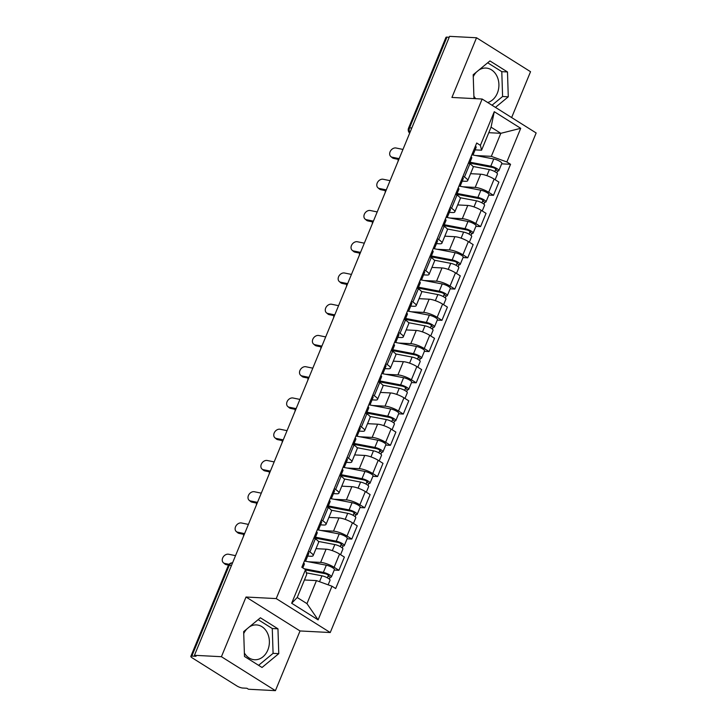 <?xml version="1.0" encoding="UTF-8"?>
<svg xmlns="http://www.w3.org/2000/svg" width="727" height="727" viewBox="0 0 727 727"><rect width="100%" height="100%" fill="white"/><g stroke="black" fill="none" stroke-linecap="round" stroke-linejoin="round"><path stroke-width="1.09" d="M249.325 626.947A17.439 13.858 -87 0 1 256.44 624.92A17.439 13.858 -87 0 1 267.809 650.056A17.439 13.858 -87 0 1 254.623 659.743A17.439 13.858 -87 0 1 244.372 653.01M478.848 70.083A17.439 13.858 -87 0 1 485.963 68.065A17.439 13.858 -87 0 1 497.332 93.192A17.439 13.858 -87 0 1 487.681 102.507M475.758 98.69A17.439 13.858 -87 0 1 473.886 96.155M511.635 117.565L530.537 71.7L476.53 37.759L449.577 36.35L194.454 655.3L221.417 656.708L275.424 690.65L300.033 630.954L330.24 632.535L536.153 132.968L482.146 99.026L276.233 598.594L246.026 597.021L221.417 656.708M275.424 690.65L248.47 689.241L246.889 688.251L242.691 688.033A4.471 1.1 -157.6 0 1 236.829 685.915L192.273 657.908A4.471 1.1 -157.6 0 1 190.847 656.354L228.251 565.606A4.471 1.1 22.4 0 1 229.232 565.333L191.837 656.072A4.471 1.1 -157.6 0 0 190.847 656.354M473.259 76.671A17.439 13.858 -87 0 1 476.494 72.028M243.736 633.526A17.439 13.858 -87 0 1 246.98 628.882M476.53 37.759L451.93 97.445L482.146 99.026M411.809 127.979L409.546 127.861A4.471 1.1 22.4 0 0 408.565 128.134L445.96 37.395A4.471 1.1 22.4 0 1 446.951 37.122L409.546 127.861A4.471 3.553 93 0 0 409.883 132.65M449.204 37.241L446.951 37.122M191.837 656.072L196.036 656.29L194.454 655.3M308.33 561.762L320.643 562.407A10.278 2.526 22.4 0 1 334.111 567.278L338.918 570.295L344.371 557.073L339.564 554.056A10.278 2.526 -157.6 0 0 326.087 549.185L316.018 548.658M313.137 555.637L318.59 542.415A10.278 2.526 -157.6 0 0 315.318 538.825L309.866 552.038A10.278 2.526 22.4 0 1 313.137 555.637A10.278 2.526 22.4 0 1 310.874 556.264L307.675 556.1M309.866 552.038L308.475 551.166M334.238 570.05L338.918 570.295M315.318 538.825L313.919 537.944M321.207 530.51L333.52 531.155A10.278 2.526 22.4 0 1 346.997 536.035L351.795 539.052L357.248 525.83L352.441 522.813A10.278 2.526 -157.6 0 0 338.973 517.933L328.895 517.406M321.352 519.914L322.743 520.796A10.278 2.526 22.4 0 1 326.023 524.385A10.278 2.526 22.4 0 1 323.76 525.021L320.552 524.849M347.115 538.807L351.795 539.052M326.023 524.385L331.467 511.163A10.278 2.526 -157.6 0 0 328.195 507.573L326.805 506.701M334.084 499.267L346.397 499.903A10.278 2.526 22.4 0 1 359.874 504.783L364.681 507.8L370.125 494.578L365.327 491.561A10.278 2.526 -157.6 0 0 351.85 486.69L341.781 486.163M334.229 488.671L335.629 489.544A10.278 2.526 22.4 0 1 338.9 493.142A10.278 2.526 22.4 0 1 336.637 493.769L333.429 493.606M359.992 507.555L364.681 507.8M338.9 493.142L344.353 479.92A10.278 2.526 -157.6 0 0 341.072 476.321L339.682 475.449M346.97 468.015L359.283 468.661A10.278 2.526 22.4 0 1 372.751 473.531L377.558 476.548L383.002 463.335L378.204 460.318A10.278 2.526 -157.6 0 0 364.727 455.438L354.658 454.911M347.115 457.419L348.506 458.301A10.278 2.526 22.4 0 1 351.777 461.89A10.278 2.526 22.4 0 1 349.514 462.526L346.306 462.354M372.869 476.312L377.558 476.548M351.777 461.89L357.23 448.668A10.278 2.526 -157.6 0 0 353.958 445.078L352.559 444.197M359.847 436.763L372.16 437.409A10.278 2.526 22.4 0 1 385.637 442.289L390.435 445.306L395.888 432.083L391.081 429.066A10.278 2.526 -157.6 0 0 377.604 424.186L367.535 423.668M359.992 426.176L361.383 427.049A10.278 2.526 22.4 0 1 364.663 430.638A10.278 2.526 22.4 0 1 362.4 431.275L359.193 431.111M385.755 445.06L390.435 445.306M364.663 430.638L370.107 417.425A10.278 2.526 -157.6 0 0 366.835 413.827L365.436 412.954M372.724 405.521L385.037 406.166A10.278 2.526 22.4 0 1 398.514 411.037L403.312 414.054L408.765 400.841L403.967 397.814A10.278 2.526 -157.6 0 0 390.49 392.943L380.412 392.416M372.869 394.925L374.269 395.797A10.278 2.526 22.4 0 1 377.54 399.396A10.278 2.526 22.4 0 1 375.277 400.032L372.07 399.859M398.632 413.808L403.312 414.054M377.54 399.396L382.993 386.173A10.278 2.526 -157.6 0 0 379.712 382.584L378.322 381.702M385.601 374.269L397.914 374.914A10.278 2.526 22.4 0 1 411.391 379.794L416.198 382.811L421.642 369.589L416.844 366.572A10.278 2.526 -157.6 0 0 403.367 361.692L393.298 361.165M385.746 363.673L387.146 364.554A10.278 2.526 22.4 0 1 390.417 368.144A10.278 2.526 22.4 0 1 388.154 368.78L384.947 368.616M411.509 382.566L416.198 382.811M390.417 368.144L395.87 354.921A10.278 2.526 -157.6 0 0 392.598 351.332L391.199 350.459M398.487 343.026L410.8 343.662A10.278 2.526 22.4 0 1 424.268 348.542L429.075 351.559L434.528 338.337L429.721 335.32A10.278 2.526 -157.6 0 0 416.244 330.449L406.175 329.922M398.632 332.43L400.023 333.302A10.278 2.526 22.4 0 1 403.294 336.901A10.278 2.526 22.4 0 1 401.031 337.528L397.833 337.364M424.395 351.314L429.075 351.559M403.294 336.901L408.747 323.679A10.278 2.526 -157.6 0 0 405.475 320.08L404.076 319.208M411.364 311.774L423.677 312.419A10.278 2.526 22.4 0 1 437.154 317.29L441.952 320.316L447.405 307.094L442.598 304.077A10.278 2.526 -157.6 0 0 429.13 299.197L419.052 298.67M411.509 301.178L412.9 302.059A10.278 2.526 22.4 0 1 416.18 305.649A10.278 2.526 22.4 0 1 413.917 306.285L410.71 306.112M437.272 320.071L441.952 320.316M416.18 305.649L421.624 292.427A10.278 2.526 -157.6 0 0 418.352 288.837L416.962 287.956M424.241 280.522L436.554 281.167A10.278 2.526 22.4 0 1 450.031 286.047L454.829 289.064L460.282 275.842L455.484 272.825A10.278 2.526 -157.6 0 0 442.007 267.945L431.938 267.427M424.386 269.935L425.786 270.808A10.278 2.526 22.4 0 1 429.057 274.397A10.278 2.526 22.4 0 1 426.794 275.033L423.587 274.87M450.149 288.819L454.829 289.064M429.057 274.397L434.51 261.184A10.278 2.526 -157.6 0 0 431.229 257.585L429.839 256.713M437.127 249.279L449.431 249.924A10.278 2.526 22.4 0 1 462.908 254.795L467.715 257.812L473.159 244.599L468.361 241.582A10.278 2.526 -157.6 0 0 454.884 236.702L444.815 236.175M437.272 238.683L438.663 239.565A10.278 2.526 22.4 0 1 441.934 243.154A10.278 2.526 22.4 0 1 439.671 243.79L436.464 243.618M463.026 257.567L467.715 257.812M441.934 243.154L447.387 229.932A10.278 2.526 -157.6 0 0 444.115 226.342L442.716 225.461M450.004 218.027L462.317 218.673A10.278 2.526 22.4 0 1 475.794 223.552L480.592 226.57L486.045 213.347L481.238 210.33A10.278 2.526 -157.6 0 0 467.761 205.45L457.692 204.923M450.149 207.431L451.54 208.313A10.278 2.526 22.4 0 1 454.82 211.902A10.278 2.526 22.4 0 1 452.557 212.538L449.35 212.375M475.912 226.324L480.592 226.57M454.82 211.902L460.264 198.689A10.278 2.526 -157.6 0 0 456.992 195.09L455.593 194.218M462.881 186.784L475.194 187.421A10.278 2.526 22.4 0 1 488.671 192.301L493.469 195.318L498.922 182.095L494.124 179.078A10.278 2.526 -157.6 0 0 480.647 174.207L470.569 173.68M463.026 176.188L464.426 177.061A10.278 2.526 22.4 0 1 467.697 180.66A10.278 2.526 22.4 0 1 465.434 181.287L462.227 181.123M488.789 195.072L493.469 195.318M467.697 180.66L473.15 167.437A10.278 2.526 -157.6 0 0 469.869 163.848L468.479 162.966M316.463 580.6L331.985 586.216L318.117 619.867L291.663 603.246L305.531 569.595L306.703 574.466L297.207 597.503L306.967 603.637L316.463 580.6L304.431 579.973M488.789 132.687L500.821 133.314L491.061 127.18L481.565 150.207L480.402 145.345L476.703 143.019L301.832 567.269L305.531 569.595M480.402 145.345L494.269 111.694L520.723 128.315L506.855 161.967L491.325 156.35L500.821 133.314L520.723 128.315M331.985 586.216L335.683 588.543L510.554 164.293L506.855 161.967M330.24 632.535L276.233 598.594M300.033 630.954L246.026 597.021M260.411 617.786L243.672 631.609L244.481 656.454L262.029 667.477L278.768 653.655L277.959 628.819L260.411 617.786M495.451 107.387L508.282 96.8L507.482 71.955L489.934 60.932L473.195 74.745L473.968 98.599M475.758 155.533L491.325 156.35M481.565 150.207L475.104 149.871M501.666 163.829L510.554 164.293M318.117 619.867L306.967 603.637M291.663 603.246L297.207 597.503M491.061 127.18L494.269 111.694M258.594 665.314L273.079 653.364L272.271 628.519L258.158 619.649M272.271 628.519L277.959 628.819M273.079 653.364L278.768 653.655M492.015 105.233L502.593 96.5L501.794 71.664L487.681 62.795M501.794 71.664L507.482 71.955M502.593 96.5L508.282 96.8M235.53 555.655L228.605 554.238A5.144 3.935 -50 0 0 223.107 557.127A5.144 3.935 -50 0 0 223.407 562.78A5.144 3.935 -50 0 0 224.807 563.452L226.242 564.652A5.144 3.935 130 0 1 224.834 563.979L223.407 562.78M304.313 561.262L305.276 561.053A5.589 1.372 -157.6 0 0 305.758 560.744A5.589 1.372 -157.6 0 0 305.022 559.545M305.758 560.744L308.73 553.538A5.589 1.372 -157.6 0 0 307.994 552.329M302.814 567.887L304.349 564.152A5.589 1.372 -157.6 0 0 303.613 562.952M229.06 564.325L224.807 563.452M226.242 564.652L228.487 565.115M306.303 572.831L321.943 575.811A5.589 1.372 22.4 0 1 327.513 577.901A5.589 1.372 22.4 0 1 330.022 580.282L328.141 584.826M305.622 569.95L324.86 573.621A2.681 0.663 22.4 0 1 327.532 574.63A2.681 0.663 22.4 0 1 328.731 575.766A2.681 0.663 22.4 0 1 328.15 575.929L327.368 577.82M304.186 568.75L323.351 572.403A5.589 1.372 22.4 0 1 328.922 574.494A5.589 1.372 22.4 0 1 331.421 576.874A5.589 1.372 22.4 0 1 330.194 577.22L329.386 579.174M304.967 561.117L326.323 565.197A5.589 1.372 22.4 0 1 331.894 567.287A5.589 1.372 22.4 0 1 334.393 569.668L331.421 576.874M328.431 575.239L328.15 575.929L330.194 577.22M248.407 524.412L241.491 522.986A5.144 3.935 -50 0 0 235.984 525.885A5.144 3.935 -50 0 0 236.284 531.537A5.144 3.935 -50 0 0 237.693 532.2L239.119 533.409A5.144 3.935 130 0 1 237.711 532.737L236.284 531.537M317.19 530.01L318.162 529.801A5.589 1.372 -157.6 0 0 318.635 529.501A5.589 1.372 -157.6 0 0 317.899 528.293M318.635 529.501L321.607 522.286A5.589 1.372 -157.6 0 0 320.871 521.086M314.9 538.562L317.236 532.9A5.589 1.372 -157.6 0 0 316.499 531.701M244.363 533.573L237.693 532.2M239.119 533.409L243.89 534.381M261.293 493.16L254.368 491.743A5.144 3.935 -50 0 0 248.861 494.633A5.144 3.935 -50 0 0 249.161 500.285A5.144 3.935 -50 0 0 250.57 500.958L251.996 502.157A5.144 3.935 130 0 1 250.597 501.485L249.161 500.285M330.067 498.758L331.039 498.558A5.589 1.372 -157.6 0 0 331.512 498.249A5.589 1.372 -157.6 0 0 330.776 497.05M331.512 498.249L334.493 491.043A5.589 1.372 -157.6 0 0 333.748 489.834M327.777 507.31L330.113 501.657A5.589 1.372 -157.6 0 0 329.376 500.449M257.24 502.321L250.57 500.958M251.996 502.157L256.767 503.139M318.381 541.424L334.829 544.559A5.589 1.372 22.4 0 1 340.4 546.659A5.589 1.372 22.4 0 1 342.899 549.03L340.563 554.692M315.109 538.062A10.505 2.581 22.4 0 1 315.654 538.162L337.737 542.378A2.681 0.663 22.4 0 1 340.418 543.378A2.681 0.663 22.4 0 1 341.617 544.523A2.681 0.663 22.4 0 1 341.027 544.687L340.245 546.577M315.463 537.198L336.228 541.161A5.589 1.372 22.4 0 1 341.799 543.251A5.589 1.372 22.4 0 1 344.298 545.632A5.589 1.372 22.4 0 1 343.071 545.968L342.272 547.922M317.844 529.874L339.2 533.945A5.589 1.372 22.4 0 1 344.771 536.035A5.589 1.372 22.4 0 1 347.27 538.416L344.298 545.632M341.308 543.987L341.027 544.687L343.071 545.968M331.258 510.172L347.706 513.317A5.589 1.372 22.4 0 1 353.277 515.407A5.589 1.372 22.4 0 1 355.776 517.788L353.449 523.44M327.986 506.81A10.505 2.581 22.4 0 1 328.531 506.91L350.623 511.126A2.681 0.663 22.4 0 1 353.295 512.135A2.681 0.663 22.4 0 1 354.494 513.271A2.681 0.663 22.4 0 1 353.904 513.435L353.122 515.325M328.34 505.947L349.105 509.909A5.589 1.372 22.4 0 1 354.676 511.999A5.589 1.372 22.4 0 1 357.184 514.38A5.589 1.372 22.4 0 1 355.948 514.725L355.149 516.67M330.721 498.622L352.077 502.702A5.589 1.372 22.4 0 1 357.648 504.792A5.589 1.372 22.4 0 1 360.156 507.164L357.184 514.38M354.194 512.735L353.904 513.435L355.948 514.725M274.17 461.918L267.245 460.491A5.144 3.935 -50 0 0 261.747 463.39A5.144 3.935 -50 0 0 262.038 469.042A5.144 3.935 -50 0 0 263.447 469.706L264.882 470.905A5.144 3.935 130 0 1 263.474 470.242L262.038 469.042M342.953 467.516L343.916 467.307A5.589 1.372 -157.6 0 0 344.398 467.007A5.589 1.372 -157.6 0 0 343.662 465.798M344.398 467.007L347.37 459.791A5.589 1.372 -157.6 0 0 346.634 458.592M340.663 476.067L342.99 470.405A5.589 1.372 -157.6 0 0 342.253 469.206M270.117 471.078L263.447 469.706M264.882 470.905L269.653 471.887M287.047 430.666L280.122 429.248A5.144 3.935 -50 0 0 274.624 432.138A5.144 3.935 -50 0 0 274.924 437.79A5.144 3.935 -50 0 0 276.324 438.463L277.759 439.662A5.144 3.935 130 0 1 276.351 438.99L274.924 437.79M355.83 436.264L356.793 436.055A5.589 1.372 -157.6 0 0 357.275 435.755A5.589 1.372 -157.6 0 0 356.539 434.546M357.275 435.755L360.247 428.539A5.589 1.372 -157.6 0 0 359.511 427.34M353.54 444.815L355.876 439.163A5.589 1.372 -157.6 0 0 355.13 437.954M282.994 439.826L276.324 438.463M277.759 439.662L282.53 440.644M299.924 399.414L293.008 397.996A5.144 3.935 -50 0 0 287.501 400.886A5.144 3.935 -50 0 0 287.801 406.538A5.144 3.935 -50 0 0 289.21 407.211L290.636 408.41A5.144 3.935 130 0 1 289.228 407.747L287.801 406.538M368.707 405.021L369.679 404.812A5.589 1.372 -157.6 0 0 370.152 404.503A5.589 1.372 -157.6 0 0 369.416 403.303M370.152 404.503L373.124 397.296A5.589 1.372 -157.6 0 0 372.388 396.088M366.417 413.572L368.753 407.911A5.589 1.372 -157.6 0 0 368.016 406.711M295.88 408.583L289.21 407.211M290.636 408.41L295.407 409.392M344.135 478.929L360.583 482.065A5.589 1.372 22.4 0 1 366.154 484.155A5.589 1.372 22.4 0 1 368.662 486.536L366.326 492.197M340.863 475.567A10.505 2.581 22.4 0 1 341.408 475.658L363.5 479.875A2.681 0.663 22.4 0 1 366.172 480.883A2.681 0.663 22.4 0 1 367.371 482.028A2.681 0.663 22.4 0 1 366.781 482.192L366.008 484.073M341.227 474.695L361.991 478.666A5.589 1.372 22.4 0 1 367.562 480.756A5.589 1.372 22.4 0 1 370.061 483.128A5.589 1.372 22.4 0 1 368.834 483.473L368.026 485.427M343.607 467.37L364.963 471.45A5.589 1.372 22.4 0 1 370.534 473.541A5.589 1.372 22.4 0 1 373.033 475.921L370.061 483.128M367.071 481.492L366.781 482.192L368.834 483.473M357.012 447.678L373.46 450.822A5.589 1.372 22.4 0 1 379.04 452.912A5.589 1.372 22.4 0 1 381.539 455.284L379.203 460.945M353.749 444.315A10.505 2.581 22.4 0 1 354.294 444.415L376.377 448.632A2.681 0.663 22.4 0 1 379.049 449.631A2.681 0.663 22.4 0 1 380.257 450.776A2.681 0.663 22.4 0 1 379.667 450.94L378.885 452.83M354.104 443.452L374.868 447.414A5.589 1.372 22.4 0 1 380.439 449.504A5.589 1.372 22.4 0 1 382.938 451.885A5.589 1.372 22.4 0 1 381.711 452.23L380.903 454.175M356.484 436.127L377.84 440.198A5.589 1.372 22.4 0 1 383.411 442.298A5.589 1.372 22.4 0 1 385.91 444.67L382.938 451.885M379.948 450.24L379.667 450.94L381.711 452.23M369.898 416.435L386.346 419.57A5.589 1.372 22.4 0 1 391.917 421.66A5.589 1.372 22.4 0 1 394.416 424.041L392.089 429.693M366.626 413.072A10.505 2.581 22.4 0 1 367.171 413.163L389.254 417.38A2.681 0.663 22.4 0 1 391.935 418.388A2.681 0.663 22.4 0 1 393.134 419.524A2.681 0.663 22.4 0 1 392.544 419.697L391.762 421.578M366.981 412.2L387.745 416.162A5.589 1.372 22.4 0 1 393.316 418.261A5.589 1.372 22.4 0 1 395.824 420.633A5.589 1.372 22.4 0 1 394.588 420.978L393.789 422.932M369.361 404.875L390.717 408.956A5.589 1.372 22.4 0 1 396.288 411.046A5.589 1.372 22.4 0 1 398.796 413.427L395.824 420.633M392.834 418.997L392.544 419.697L394.588 420.978M312.81 368.171L305.885 366.744A5.144 3.935 -50 0 0 300.378 369.643A5.144 3.935 -50 0 0 300.678 375.296A5.144 3.935 -50 0 0 302.087 375.959L303.513 377.168A5.144 3.935 130 0 1 302.114 376.495L300.678 375.296M381.593 373.769L382.556 373.56A5.589 1.372 -157.6 0 0 383.038 373.26A5.589 1.372 -157.6 0 0 382.293 372.051M383.038 373.26L386.01 366.044A5.589 1.372 -157.6 0 0 385.274 364.845M379.303 382.32L381.63 376.668A5.589 1.372 -157.6 0 0 380.893 375.459M308.757 377.331L302.087 375.959M303.513 377.168L308.284 378.14M382.775 385.183L399.223 388.318A5.589 1.372 22.4 0 1 404.794 390.417A5.589 1.372 22.4 0 1 407.293 392.789L404.966 398.451M379.503 381.82A10.505 2.581 22.4 0 1 380.048 381.92L402.14 386.137A2.681 0.663 22.4 0 1 404.812 387.137A2.681 0.663 22.4 0 1 406.011 388.282A2.681 0.663 22.4 0 1 405.421 388.445L404.648 390.335M379.867 380.957L400.622 384.919A5.589 1.372 22.4 0 1 406.202 387.009A5.589 1.372 22.4 0 1 408.701 389.39A5.589 1.372 22.4 0 1 407.465 389.727L406.666 391.68M382.248 373.633L403.603 377.704A5.589 1.372 22.4 0 1 409.174 379.794A5.589 1.372 22.4 0 1 411.673 382.175L408.701 389.39M405.711 387.745L405.421 388.445L407.465 389.727M325.687 336.919L318.762 335.501A5.144 3.935 -50 0 0 313.264 338.391A5.144 3.935 -50 0 0 313.564 344.044A5.144 3.935 -50 0 0 314.964 344.716L316.399 345.916A5.144 3.935 130 0 1 314.991 345.243L313.564 344.044M394.47 342.526L395.433 342.317A5.589 1.372 -157.6 0 0 395.915 342.008A5.589 1.372 -157.6 0 0 395.179 340.809M395.915 342.008L398.887 334.802A5.589 1.372 -157.6 0 0 398.151 333.593M392.18 351.068L394.507 345.416A5.589 1.372 -157.6 0 0 393.77 344.207M321.634 346.088L314.964 344.716M316.399 345.916L321.17 346.897M395.652 353.931L412.1 357.075A5.589 1.372 22.4 0 1 417.671 359.165A5.589 1.372 22.4 0 1 420.179 361.546L417.843 367.199M392.38 350.578A10.505 2.581 22.4 0 1 392.925 350.668L415.017 354.885A2.681 0.663 22.4 0 1 417.689 355.894A2.681 0.663 22.4 0 1 418.888 357.03A2.681 0.663 22.4 0 1 418.298 357.193L417.525 359.083M392.744 349.705L413.509 353.667A5.589 1.372 22.4 0 1 419.079 355.757A5.589 1.372 22.4 0 1 421.578 358.138A5.589 1.372 22.4 0 1 420.351 358.484L419.543 360.428M395.125 342.381L416.48 346.461A5.589 1.372 22.4 0 1 422.051 348.551A5.589 1.372 22.4 0 1 424.55 350.923L421.578 358.138M418.588 356.494L418.298 357.193L420.351 358.484M338.564 305.676L331.648 304.25A5.144 3.935 -50 0 0 326.141 307.148A5.144 3.935 -50 0 0 326.441 312.801A5.144 3.935 -50 0 0 327.85 313.464L329.276 314.664A5.144 3.935 130 0 1 327.868 314L326.441 312.801M407.347 311.274L408.32 311.065A5.589 1.372 -157.6 0 0 408.792 310.765A5.589 1.372 -157.6 0 0 408.056 309.557M408.792 310.765L411.764 303.55A5.589 1.372 -157.6 0 0 411.028 302.35M405.057 319.825L407.393 314.164A5.589 1.372 -157.6 0 0 406.657 312.964M334.52 314.836L327.85 313.464M329.276 314.664L334.047 315.645M408.529 322.688L424.986 325.823A5.589 1.372 22.4 0 1 430.557 327.922A5.589 1.372 22.4 0 1 433.056 330.294L430.72 335.956M405.266 319.326A10.505 2.581 22.4 0 1 405.811 319.426L427.894 323.642A2.681 0.663 22.4 0 1 430.575 324.642A2.681 0.663 22.4 0 1 431.774 325.787A2.681 0.663 22.4 0 1 431.184 325.95L430.402 327.832M405.621 318.453L426.385 322.424A5.589 1.372 22.4 0 1 431.956 324.515A5.589 1.372 22.4 0 1 434.455 326.886A5.589 1.372 22.4 0 1 433.228 327.232L432.429 329.186M408.001 311.129L429.357 315.209A5.589 1.372 22.4 0 1 434.928 317.299A5.589 1.372 22.4 0 1 437.427 319.68L434.455 326.886M431.465 325.251L431.184 325.95L433.228 327.232M351.45 274.424L344.525 273.007A5.144 3.935 -50 0 0 339.018 275.897A5.144 3.935 -50 0 0 339.318 281.549A5.144 3.935 -50 0 0 340.727 282.221L342.153 283.421A5.144 3.935 130 0 1 340.754 282.748L339.318 281.549M420.224 280.022L421.197 279.813A5.589 1.372 -157.6 0 0 421.669 279.513A5.589 1.372 -157.6 0 0 420.933 278.314M421.669 279.513L424.65 272.307A5.589 1.372 -157.6 0 0 423.905 271.098M417.934 288.574L420.27 282.921A5.589 1.372 -157.6 0 0 419.534 281.712M347.397 283.585L340.727 282.221M342.153 283.421L346.924 284.402M421.415 291.436L437.863 294.58A5.589 1.372 22.4 0 1 443.434 296.671A5.589 1.372 22.4 0 1 445.933 299.051L443.606 304.704M418.143 288.074A10.505 2.581 22.4 0 1 418.688 288.174L440.78 292.39A2.681 0.663 22.4 0 1 443.452 293.39A2.681 0.663 22.4 0 1 444.651 294.535A2.681 0.663 22.4 0 1 444.061 294.699L443.279 296.589M418.498 287.21L439.262 291.173A5.589 1.372 22.4 0 1 444.833 293.263A5.589 1.372 22.4 0 1 447.341 295.644A5.589 1.372 22.4 0 1 446.105 295.989L445.306 297.934M420.878 279.886L442.234 283.957A5.589 1.372 22.4 0 1 447.805 286.056A5.589 1.372 22.4 0 1 450.313 288.428L447.341 295.644M444.351 293.999L444.061 294.699L446.105 295.989M364.327 243.181L357.402 241.755A5.144 3.935 -50 0 0 351.904 244.645A5.144 3.935 -50 0 0 352.195 250.297A5.144 3.935 -50 0 0 353.604 250.969L355.04 252.169A5.144 3.935 130 0 1 353.631 251.506L352.195 250.297M433.11 248.779L434.074 248.57A5.589 1.372 -157.6 0 0 434.555 248.261A5.589 1.372 -157.6 0 0 433.819 247.062M434.555 248.261L437.527 241.055A5.589 1.372 -157.6 0 0 436.791 239.846M430.82 257.331L433.147 251.669A5.589 1.372 -157.6 0 0 432.411 250.47M360.274 252.342L353.604 250.969M355.04 252.169L359.81 253.15M434.292 260.193L450.74 263.328A5.589 1.372 22.4 0 1 456.311 265.419A5.589 1.372 22.4 0 1 458.819 267.8L456.483 273.452M431.02 256.831A10.505 2.581 22.4 0 1 431.565 256.922L453.657 261.138A2.681 0.663 22.4 0 1 456.329 262.147A2.681 0.663 22.4 0 1 457.528 263.283A2.681 0.663 22.4 0 1 456.938 263.456L456.165 265.337M431.384 255.959L452.149 259.921A5.589 1.372 22.4 0 1 457.719 262.02A5.589 1.372 22.4 0 1 460.218 264.392A5.589 1.372 22.4 0 1 458.991 264.737L458.183 266.691M433.765 248.634L455.12 252.714A5.589 1.372 22.4 0 1 460.691 254.804A5.589 1.372 22.4 0 1 463.19 257.185L460.218 264.392M457.228 262.756L456.938 263.456L458.991 264.737M377.204 211.93L370.279 210.512A5.144 3.935 -50 0 0 364.781 213.402A5.144 3.935 -50 0 0 365.081 219.054A5.144 3.935 -50 0 0 366.481 219.718L367.917 220.926A5.144 3.935 130 0 1 366.508 220.254L365.081 219.054M445.987 217.527L446.951 217.318A5.589 1.372 -157.6 0 0 447.432 217.019A5.589 1.372 -157.6 0 0 446.696 215.81M447.432 217.019L450.404 209.803A5.589 1.372 -157.6 0 0 449.668 208.604M443.697 226.079L446.033 220.426A5.589 1.372 -157.6 0 0 445.287 219.218M373.151 221.09L366.481 219.718M367.917 220.926L372.687 221.899M447.169 228.941L463.617 232.086A5.589 1.372 22.4 0 1 469.197 234.176A5.589 1.372 22.4 0 1 471.696 236.548L469.36 242.209M443.906 225.579A10.505 2.581 22.4 0 1 444.451 225.679L466.534 229.896A2.681 0.663 22.4 0 1 469.206 230.895A2.681 0.663 22.4 0 1 470.414 232.04A2.681 0.663 22.4 0 1 469.824 232.204L469.042 234.094M444.261 224.716L465.026 228.678A5.589 1.372 22.4 0 1 470.596 230.768A5.589 1.372 22.4 0 1 473.095 233.149A5.589 1.372 22.4 0 1 471.868 233.494L471.06 235.439M446.642 217.391L467.997 221.462A5.589 1.372 22.4 0 1 473.568 223.562A5.589 1.372 22.4 0 1 476.067 225.933L473.095 233.149M470.105 231.504L469.824 232.204L471.868 233.494M390.081 180.678L383.165 179.26A5.144 3.935 -50 0 0 377.658 182.15A5.144 3.935 -50 0 0 377.958 187.802A5.144 3.935 -50 0 0 379.367 188.475L380.794 189.674A5.144 3.935 130 0 1 379.385 189.002L377.958 187.802M458.864 186.285L459.837 186.076A5.589 1.372 -157.6 0 0 460.309 185.767A5.589 1.372 -157.6 0 0 459.573 184.567M460.309 185.767L463.281 178.56A5.589 1.372 -157.6 0 0 462.545 177.352M456.574 194.827L458.91 189.174A5.589 1.372 -157.6 0 0 458.174 187.975M386.037 189.847L379.367 188.475M380.794 189.674L385.564 190.656M460.055 197.689L476.503 200.834A5.589 1.372 22.4 0 1 482.074 202.924A5.589 1.372 22.4 0 1 484.573 205.305L482.246 210.957M456.783 194.336A10.505 2.581 22.4 0 1 457.328 194.427L479.411 198.644A2.681 0.663 22.4 0 1 482.092 199.652A2.681 0.663 22.4 0 1 483.291 200.788A2.681 0.663 22.4 0 1 482.701 200.952L481.919 202.842M457.138 193.464L477.903 197.426A5.589 1.372 22.4 0 1 483.473 199.516A5.589 1.372 22.4 0 1 485.981 201.897A5.589 1.372 22.4 0 1 484.745 202.242L483.946 204.196M459.519 186.139L480.874 190.22A5.589 1.372 22.4 0 1 486.445 192.31A5.589 1.372 22.4 0 1 488.953 194.691L485.981 201.897M482.992 200.261L482.701 200.952L484.745 202.242M402.967 149.435L396.042 148.008A5.144 3.935 -50 0 0 390.535 150.907A5.144 3.935 -50 0 0 390.835 156.559A5.144 3.935 -50 0 0 392.244 157.223L393.67 158.422A5.144 3.935 130 0 1 392.271 157.759L390.835 156.559M471.75 155.033L472.714 154.824A5.589 1.372 -157.6 0 0 473.195 154.524A5.589 1.372 -157.6 0 0 472.45 153.315M473.195 154.524L476.167 147.308A5.589 1.372 -157.6 0 0 475.422 146.109M469.46 163.584L471.787 157.923A5.589 1.372 -157.6 0 0 471.051 156.723M398.914 158.595L392.244 157.223M393.67 158.422L398.441 159.404M472.932 166.447L489.38 169.582A5.589 1.372 22.4 0 1 494.951 171.681A5.589 1.372 22.4 0 1 497.45 174.053L495.123 179.714M469.66 163.084A10.505 2.581 22.4 0 1 470.205 163.184L492.297 167.401A2.681 0.663 22.4 0 1 494.969 168.4A2.681 0.663 22.4 0 1 496.168 169.545A2.681 0.663 22.4 0 1 495.578 169.709L494.805 171.599M470.024 162.212L490.78 166.183A5.589 1.372 22.4 0 1 496.359 168.273A5.589 1.372 22.4 0 1 498.858 170.645A5.589 1.372 22.4 0 1 497.622 170.99L496.823 172.944M472.405 154.896L493.76 158.968A5.589 1.372 22.4 0 1 499.331 161.058A5.589 1.372 22.4 0 1 501.83 163.439L498.858 170.645M495.869 169.009L495.578 169.709L497.622 170.99M480.647 174.207L475.194 187.421M467.761 205.45L462.317 218.673M454.884 236.702L449.431 249.924M442.007 267.945L436.554 281.167M429.13 299.197L423.677 312.419M416.244 330.449L410.8 343.662M403.367 361.692L397.914 374.914M390.49 392.943L385.037 406.166M377.604 424.186L372.16 437.409M364.727 455.438L359.283 468.661M351.85 486.69L346.397 499.903M338.973 517.933L333.52 531.155M326.087 549.185L320.643 562.407M456.992 195.09L451.54 208.313M444.115 226.342L438.663 239.565M431.229 257.585L425.786 270.808M418.352 288.837L412.9 302.059M405.475 320.08L400.023 333.302M392.598 351.332L387.146 364.554M379.712 382.584L374.269 395.797M366.835 413.827L361.383 427.049M353.958 445.078L348.506 458.301M341.072 476.321L335.629 489.544M328.195 507.573L322.743 520.796M469.869 163.848L464.426 177.061M481.238 210.33L475.794 223.552M468.361 241.582L462.908 254.795M455.484 272.825L450.031 286.047M442.598 304.077L437.154 317.29M429.721 335.32L424.268 348.542M416.844 366.572L411.391 379.794M403.967 397.814L398.514 411.037M391.081 429.066L385.637 442.289M378.204 460.318L372.751 473.531M365.327 491.561L359.874 504.783M352.441 522.813L346.997 536.035M339.564 554.056L334.111 567.278M494.124 179.078L488.671 192.301M228.251 565.606A4.471 4.471 0 0 1 232.567 562.843A4.471 3.553 93 0 0 229.232 565.333L231.495 565.452M321.943 575.811L319.517 581.709M326.323 565.197L323.351 572.403M334.829 544.559L332.321 550.639M339.2 533.945L336.228 541.161M347.706 513.317L345.198 519.387M352.077 502.702L349.105 509.909M360.583 482.065L358.084 488.144M364.963 471.45L361.991 478.666M373.46 450.822L370.961 456.892M377.84 440.198L374.868 447.414M386.346 419.57L383.838 425.649M390.717 408.956L387.745 416.162M399.223 388.318L396.715 394.397M403.603 377.704L400.622 384.919M412.1 357.075L409.601 363.155M416.48 346.461L413.509 353.667M424.986 325.823L422.478 331.903M429.357 315.209L426.385 322.424M437.863 294.58L435.355 300.651M442.234 283.957L439.262 291.173M450.74 263.328L448.241 269.408M455.12 252.714L452.149 259.921M463.617 232.086L461.118 238.156M467.997 221.462L465.026 228.678M476.503 200.834L473.995 206.913M480.874 190.22L477.903 197.426M489.38 169.582L486.872 175.661M493.76 158.968L490.78 166.183M244.881 532.982A4.471 4.471 0 0 0 243.5 536.317M257.758 501.73A4.471 4.471 0 0 0 256.386 505.065M270.635 470.487A4.471 4.471 0 0 0 269.263 473.822M283.512 439.235A4.471 4.471 0 0 0 282.14 442.57M296.398 407.992A4.471 4.471 0 0 0 295.017 411.318M309.275 376.74A4.471 4.471 0 0 0 307.903 380.076M322.152 345.489A4.471 4.471 0 0 0 320.78 348.824M335.038 314.246A4.471 4.471 0 0 0 333.657 317.581M347.915 282.994A4.471 4.471 0 0 0 346.543 286.329M360.792 251.751A4.471 4.471 0 0 0 359.42 255.077M373.669 220.499A4.471 4.471 0 0 0 372.297 223.834M386.555 189.247A4.471 4.471 0 0 0 385.174 192.582M399.432 158.004A4.471 4.471 0 0 0 398.06 161.339M408.565 128.134A4.471 4.471 0 0 0 409.683 133.141"/></g></svg>
